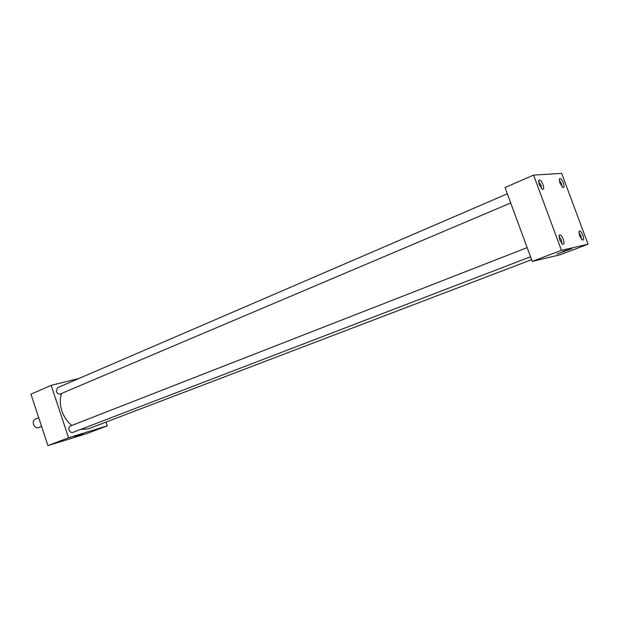 <?xml version="1.0" encoding="UTF-8"?>
<svg xmlns="http://www.w3.org/2000/svg" width="619" height="619" viewBox="0 0 619 619"><rect width="100%" height="100%" fill="white"/><g stroke="black" fill="none" stroke-linecap="round" stroke-linejoin="round"><path stroke-width="0.93" d="M83.163 433.633L74.412 436.72L83.163 433.633M571.654 248.498L557.015 254.045L571.824 248.668M541.548 188.718L541.014 185.251L538.538 181.529M542.971 184.516C541.246 180.647 539.822 179.293 538.708 180.446L539.234 184.818L542.43 189.344C543.853 189.499 544.039 187.89 542.971 184.516M561.82 243.638L561.286 239.917L558.942 236.35M563.259 239.205C561.603 235.46 560.234 234.16 559.135 235.29L559.669 239.94L562.686 244.288C564.18 244.459 564.366 242.764 563.259 239.205M562.021 186.776L561.464 183.557L559.228 180.059M563.336 182.845C561.727 179.201 560.412 177.877 559.383 178.899L559.924 183.123L562.95 187.472C564.234 187.588 564.366 186.048 563.336 182.845M581.504 239.321L580.932 235.862L578.819 232.512M582.827 235.181C581.28 231.645 580.011 230.376 579.005 231.367L579.546 235.854L582.417 240.04C583.763 240.172 583.895 238.547 582.827 235.181M530.529 256.792L72.787 432.441C71.162 432.813 69.924 431.992 69.065 429.981C68.57 428.054 68.995 426.739 70.326 426.027L527.156 247.615M510.714 202.962L60.182 394.024C58.511 394.442 57.219 393.614 56.306 391.518L57.459 387.734L507.34 193.801M531.597 259.671L88.339 428.82L80.547 429.47M71.85 425.431C67.278 421.81 63.958 416.982 61.877 410.946C59.888 404.687 59.764 398.86 61.505 393.467M588.05 244.219L560.056 254.796L532.239 261.419L505.034 187.534L533.57 175.1L561.665 173.39L588.05 244.219L561.441 250.316L533.57 175.1M105.996 422.081L107.257 425.857L68.562 437.757L51.184 385.351L78.961 378.464M532.239 261.419L561.441 250.316M107.257 425.857L86.73 433.61L47.926 445.61L30.95 394.171L51.184 385.351M47.926 445.61L68.562 437.757M562.609 251.523L565.751 250.386M38.718 417.701L35.167 419.164C33.395 420.123 32.83 421.849 33.465 424.34C34.633 427.048 36.343 428.131 38.579 427.59L41.581 426.39"/></g></svg>
